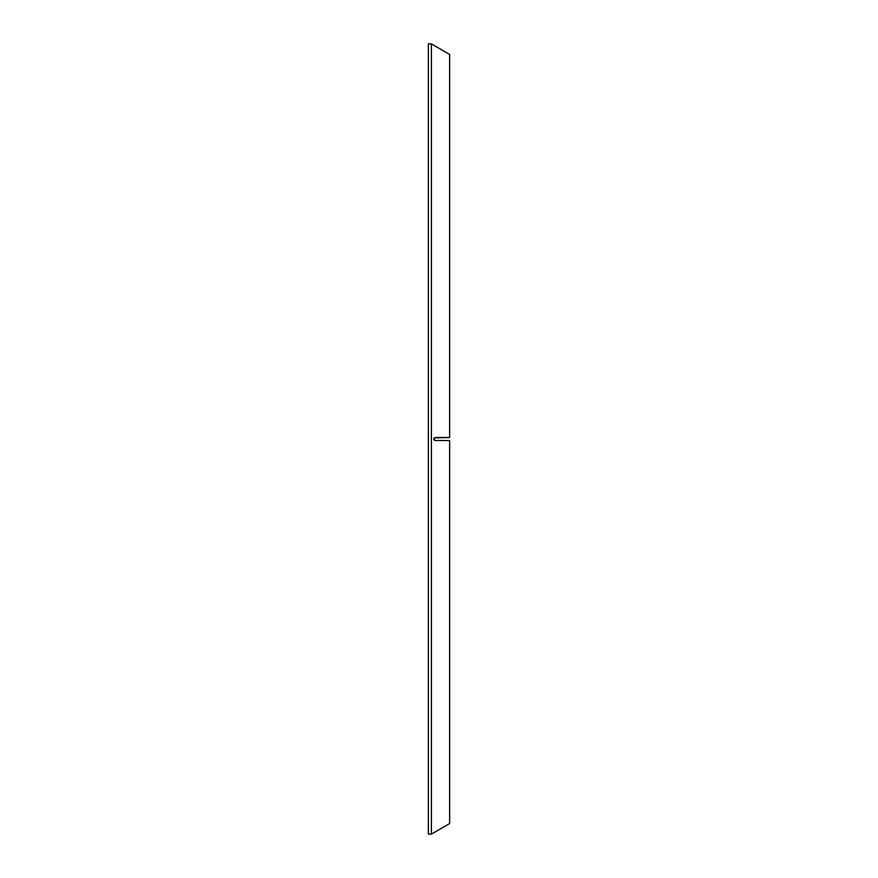 <?xml version="1.0" encoding="UTF-8"?>
<svg xmlns="http://www.w3.org/2000/svg" width="878" height="878" viewBox="0 0 878 878"><rect width="100%" height="100%" fill="white"/><g stroke="black" fill="none" stroke-linecap="round" stroke-linejoin="round"><path stroke-width="1.32" d="M434.149 440.097L435.203 440.515L433.677 439L435.203 437.485L449.635 437.485L434.149 437.902M431.405 43.9L428.365 43.9L428.365 834.1L431.405 834.1L431.405 43.9L449.635 54.425L449.635 437.485L448.12 437.485L449.635 437.485M449.635 440.515L435.203 440.515L449.635 440.515L449.635 823.575L431.405 834.1"/></g></svg>
